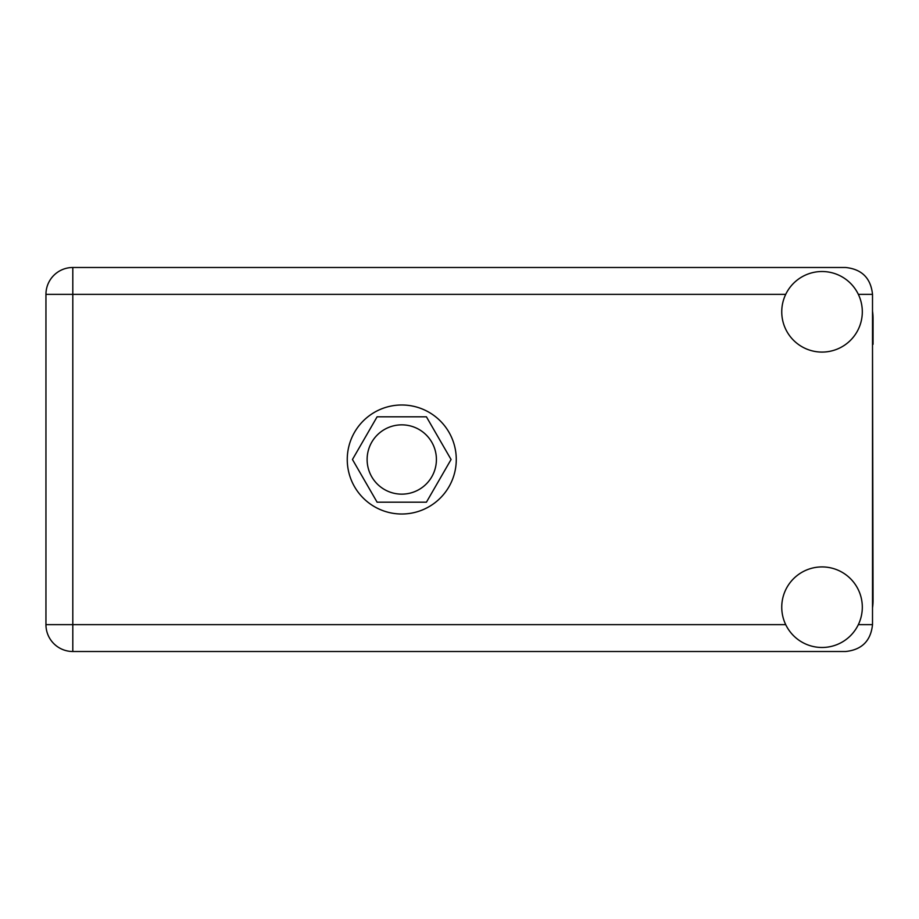 <?xml version="1.0" encoding="UTF-8"?>
<svg xmlns="http://www.w3.org/2000/svg" width="919" height="919" viewBox="0 0 919 919"><rect width="100%" height="100%" fill="white"/><g stroke="black" fill="none" stroke-linecap="round" stroke-linejoin="round"><path stroke-width="1.38" d="M367.118 459.5A34.646 34.646 0 0 0 401.764 494.146A34.646 34.646 0 0 0 436.41 459.5A34.646 34.646 0 0 0 401.764 424.854A34.646 34.646 0 0 0 367.118 459.5M451.068 459.5L426.416 416.801L377.112 416.801L352.459 459.5L377.112 502.199L426.416 502.199L451.068 459.5M872.51 607.861A51.027 51.027 0 0 0 873.05 600.486L872.51 344.303M822.023 647.481A40.275 40.275 0 0 0 862.309 607.195A40.275 40.275 0 0 0 822.023 566.92A40.275 40.275 0 0 0 781.747 607.195A40.275 40.275 0 0 0 822.023 647.481M822.023 352.08A40.275 40.275 0 0 0 862.309 311.805A40.275 40.275 0 0 0 822.023 271.519A40.275 40.275 0 0 0 781.747 311.805A40.275 40.275 0 0 0 822.023 352.08M401.764 404.992A54.508 54.508 0 0 0 347.256 459.5A54.508 54.508 0 0 0 401.764 514.008A54.508 54.508 0 0 0 456.272 459.5A54.508 54.508 0 0 0 401.764 404.992M872.51 311.139A51.027 51.027 0 0 1 873.05 318.514L873.05 344.303M872.51 294.344C870.81 278.158 861.85 269.198 845.664 267.498L72.808 267.498A26.858 26.858 0 0 0 45.95 294.344L45.95 624.656A26.858 26.858 0 0 0 72.808 651.502L845.664 651.502C861.85 649.802 870.81 640.842 872.51 624.656L872.51 294.344L858.335 294.344M785.722 294.344L72.808 294.344L72.808 267.498A26.858 26.858 0 0 0 45.95 294.344L72.808 294.344L72.808 624.656L785.722 624.656M72.808 624.656L72.808 651.502A26.858 26.858 0 0 1 45.95 624.656L72.808 624.656M858.335 624.656L872.51 624.656"/></g></svg>
